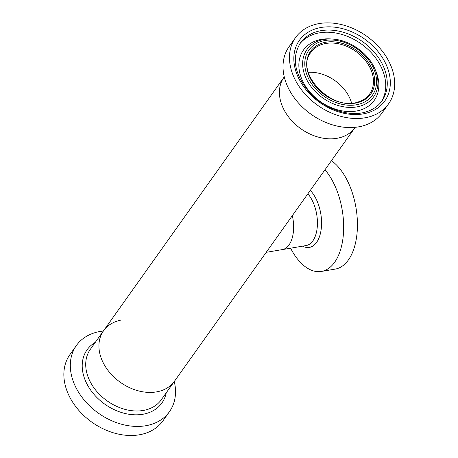 <?xml version="1.0" encoding="UTF-8"?>
<svg xmlns="http://www.w3.org/2000/svg" width="458" height="458" viewBox="0 0 458 458"><rect width="100%" height="100%" fill="white"/><g stroke="black" fill="none" stroke-linecap="round" stroke-linejoin="round"><path stroke-width="0.69" d="M270.787 245.906L267.707 250.234M292.336 215.632A29.014 15.641 80.4 0 1 289.038 244.95A29.014 15.641 80.4 0 1 282.317 249.599A29.014 15.641 -99.6 0 0 293.252 221.002A29.014 15.641 -99.6 0 0 292.336 215.632M336.882 138.322A43.521 32.289 35.4 0 0 354.973 127.622A43.521 32.289 -144.6 0 1 341.153 137.308A43.521 32.289 -144.6 0 1 292.381 121.399A43.521 32.289 -144.6 0 1 284.057 77.15A43.521 32.289 35.4 0 0 290.63 119.469A43.521 32.289 35.4 0 0 336.882 138.322M156.396 391.911A43.521 32.289 35.4 0 0 174.481 381.216A43.521 32.289 35.4 0 1 145.003 392.128A43.521 32.289 35.4 0 1 106.33 368.083A43.521 32.289 35.4 0 1 103.565 330.739A43.521 32.289 35.4 0 0 110.143 373.058A43.521 32.289 35.4 0 0 156.396 391.911M351.589 103.096A35.982 26.696 35.4 0 0 308.337 72.312A35.982 26.696 -144.6 0 1 351.589 103.096M290.584 248.196A57.095 30.778 -99.6 0 0 321.419 271.439A57.095 30.778 -99.6 0 0 342.945 215.168A57.095 30.778 -99.6 0 0 324.968 169.775M321.419 271.439L335.193 269.098A57.095 30.778 -99.6 0 0 356.719 212.827A57.095 30.778 -99.6 0 0 331.432 160.695M388.59 103.794L382.138 112.857A57.09 42.359 -144.6 0 1 364.013 125.555A57.09 42.359 -144.6 0 1 300.03 104.693A57.09 42.359 -144.6 0 1 289.113 46.642L295.559 37.585A57.09 42.359 -144.6 0 1 313.684 24.881A57.09 42.359 -144.6 0 1 377.667 45.743A57.09 42.359 -144.6 0 1 388.59 103.794A57.09 42.359 -144.6 0 1 370.465 116.498A57.09 42.359 -144.6 0 1 306.476 95.63A57.09 42.359 -144.6 0 1 295.559 37.585M374.947 69.043L375.703 70.79A43.424 32.22 -144.6 0 1 376.43 72.587A43.424 32.22 -144.6 0 1 360.452 110.046A43.424 32.22 -144.6 0 1 305.177 85.652A43.424 32.22 -144.6 0 1 317.268 40.367A43.424 32.22 -144.6 0 1 329.027 38.85A43.424 32.22 -144.6 0 1 330.968 38.947L332.857 39.09C349.929 40.098 368.404 53.242 374.947 69.043A40.859 30.314 -144.6 0 1 360.601 105.987A40.859 30.314 -144.6 0 1 308.595 83.03A40.859 30.314 -144.6 0 1 319.97 40.424A40.859 30.314 -144.6 0 1 332.857 39.09M103.353 331.042A57.09 42.359 35.4 0 0 76.4 345.509A57.09 42.359 35.4 0 0 80.018 394.498A57.09 42.359 35.4 0 0 130.759 426.037A57.09 42.359 35.4 0 0 169.426 411.719A57.09 42.359 35.4 0 0 174.269 381.52M76.4 345.509L69.948 354.572A57.09 42.359 35.4 0 0 73.572 403.561A57.09 42.359 35.4 0 0 124.307 435.1A57.09 42.359 35.4 0 0 162.979 420.782L169.426 411.719M120.242 320.314A43.521 32.289 35.4 0 0 103.565 330.739L284.269 76.847M302.583 246.158A31.39 16.917 -99.6 0 0 321.178 216.479A31.39 16.917 -99.6 0 0 310.284 190.414M266.207 252.335L306.133 245.551A29.014 15.641 -99.6 0 0 317.068 216.955A29.014 15.641 -99.6 0 0 307.862 193.808M316.289 31.82A50.031 37.121 -144.6 0 1 372.36 50.105A50.031 37.121 -144.6 0 1 381.932 100.972C378.291 106.05 373.15 109.645 366.515 111.746C349.465 117.466 324.218 109.056 309.396 92.356C294.38 74.19 291.385 57.719 300.408 42.949A50.031 37.121 -144.6 0 1 316.289 31.82M316.037 28.677A52.361 38.85 -144.6 0 1 382.688 58.092A52.361 38.85 -144.6 0 1 368.112 112.702A52.361 38.85 -144.6 0 1 301.461 83.282A52.361 38.85 -144.6 0 1 316.037 28.677M299.675 44.031A50.031 37.121 -144.6 0 1 314.76 33.966A50.031 37.121 -144.6 0 1 370.219 51.611A50.031 37.121 -144.6 0 1 381.148 102.019M321.304 41.409A38.947 28.894 -144.6 0 1 370.883 63.29A38.947 28.894 -144.6 0 1 360.04 103.909A38.947 28.894 -144.6 0 1 310.461 82.028A38.947 28.894 -144.6 0 1 321.304 41.409M322.426 44.289A35.982 26.696 -144.6 0 1 362.747 57.439A35.982 26.696 -144.6 0 1 369.629 94.022C366.961 97.737 363.217 100.359 358.391 101.888C331.844 112.21 294.025 72.078 310.999 52.292A35.982 26.696 -144.6 0 1 322.426 44.289M322.323 43.058A36.898 27.371 -144.6 0 1 369.291 63.788A36.898 27.371 -144.6 0 1 359.015 102.266A36.898 27.371 -144.6 0 1 312.053 81.535A36.898 27.371 -144.6 0 1 322.323 43.058M95.31 342.344A45.897 34.052 35.4 0 0 86.528 383.157A45.897 34.052 35.4 0 0 130.805 414.513A45.897 34.052 35.4 0 0 166.225 392.821M103.565 330.739L90.358 349.299A43.521 32.289 35.4 0 0 93.117 386.644A43.521 32.289 35.4 0 0 131.795 410.689A43.521 32.289 35.4 0 0 161.273 399.777L355.185 127.318"/></g></svg>
